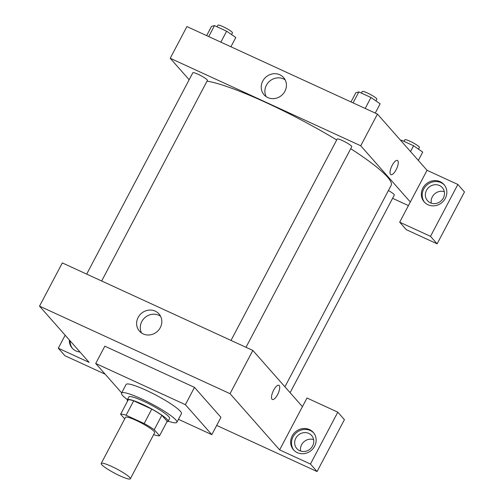 <?xml version="1.0" encoding="UTF-8"?>
<svg xmlns="http://www.w3.org/2000/svg" width="504" height="504" viewBox="0 0 504 504"><rect width="100%" height="100%" fill="white"/><g stroke="black" fill="none" stroke-linecap="round" stroke-linejoin="round"><path stroke-width="0.76" d="M129.786 477.559A16.462 2.369 27.8 0 1 130.341 478.8A16.462 2.369 27.8 0 1 114.673 473.218A16.462 2.369 27.8 0 1 101.21 463.441A16.462 2.369 27.8 0 1 114.238 467.674A16.462 2.369 27.8 0 1 129.786 477.559M101.21 463.441L125.528 417.325A16.462 2.369 27.8 0 1 138.55 421.558A16.462 2.369 27.8 0 1 154.098 431.437A16.462 2.369 27.8 0 1 154.652 432.684L130.341 478.8M120.613 414.263L128.211 399.848A22.428 3.232 27.8 0 1 133.692 400.819L151.767 409.122L144.169 423.536L126.095 415.233A22.428 3.232 27.8 0 0 120.613 414.263L124.702 418.893M153.657 434.58L154.085 434.776A22.428 3.232 27.8 0 0 159.566 435.746L154.237 429.704A22.428 3.232 27.8 0 0 144.169 423.536M159.566 435.746L167.164 421.338L161.834 415.29L154.237 429.704M151.767 409.122A22.428 3.232 27.8 0 1 161.834 415.29M166.956 421.735A23.052 3.32 -152.2 0 0 168.078 421.344A23.052 3.32 -152.2 0 0 149.234 407.654A23.052 3.32 -152.2 0 0 127.298 399.842A23.052 3.32 -152.2 0 0 127.613 400.989M127.298 399.842L128.822 396.963A23.052 3.32 27.8 0 1 147.055 402.885A23.052 3.32 27.8 0 1 168.821 416.72A23.052 3.32 27.8 0 1 169.596 418.459L168.078 421.344M133.692 400.819L126.095 415.233M127.399 399.653A31.279 4.505 27.8 0 1 121.54 393.12A31.279 4.505 27.8 0 1 146.286 401.159A31.279 4.505 27.8 0 1 175.827 419.939A31.279 4.505 27.8 0 1 176.879 422.302A31.279 4.505 27.8 0 1 168.178 421.155M121.54 393.12L126.095 384.476A31.279 4.505 27.8 0 1 150.841 392.515A31.279 4.505 27.8 0 1 180.382 411.289A31.279 4.505 27.8 0 1 181.44 413.652L176.879 422.302M121.659 392.887L95.716 363.479L185.371 404.662L211.819 434.643L178.454 419.315M95.716 363.479L104.832 346.185L194.487 387.368L185.371 404.662M194.487 387.368L220.941 417.35L211.819 434.643M65.161 335.21L58.3 348.214L64.915 355.711L105.178 374.201M216.682 425.426L317.066 471.542L310.451 464.045L279.632 449.889L230.038 393.674L39.526 306.155L89.12 362.37L58.3 348.214M79.985 352.019A13.173 12.184 138.6 0 1 75.991 350.967A13.173 12.184 138.6 0 1 72.192 348.151A13.173 12.184 138.6 0 1 69.332 339.935M70.157 340.874A13.173 12.184 -41.4 0 0 72.62 348.611M297.322 452.642A13.173 12.184 138.6 0 1 293.523 449.826A13.173 12.184 138.6 0 1 295.338 431.972A13.173 12.184 138.6 0 1 313.28 432.401A13.173 12.184 138.6 0 1 313.223 448.396A13.173 12.184 138.6 0 1 297.322 452.642M279.632 449.889L306.986 398.002L337.806 412.165L310.451 464.045M313.677 432.879A13.173 12.184 -41.4 0 0 296.169 432.911A13.173 12.184 -41.4 0 0 293.952 450.286M295.823 438.19A9.878 9.141 138.6 0 1 311.636 435.513A9.878 9.141 138.6 0 1 312.631 445.914A9.878 9.141 138.6 0 1 296.825 448.585A9.878 9.141 138.6 0 1 295.823 438.19M300.617 451.067A9.878 9.141 138.6 0 1 303.969 441.756A9.878 9.141 138.6 0 1 313.627 439.589M337.806 412.165L344.421 419.656L317.066 471.542M302.432 406.652L252.832 350.438L62.32 262.918L39.526 306.155M155.232 311.132A13.022 12.052 138.6 0 1 158.987 313.916A13.022 12.052 138.6 0 1 157.191 331.569A13.022 12.052 138.6 0 1 139.451 331.147A13.022 12.052 138.6 0 1 139.507 315.334A13.022 12.052 138.6 0 1 155.232 311.132M252.832 350.438L230.038 393.674M160.555 316.216A13.022 12.052 -41.4 0 0 158.886 315.277A13.022 12.052 -41.4 0 0 144.157 318.345A13.022 12.052 -41.4 0 0 141.542 332.993M272.355 399.483A7.818 2.747 114.7 0 0 277.578 394.607A7.818 2.747 -65.3 0 1 272.355 399.489A7.818 2.747 -65.3 0 1 273.124 391.236A7.818 2.747 -65.3 0 1 278.882 385.276A7.818 2.747 -65.3 0 1 277.584 394.607A7.818 2.747 114.7 0 0 278.882 385.27M207.043 81.106A110.307 15.882 27.8 0 1 336.704 139.954M350.715 148.686A110.307 15.882 27.8 0 1 387.437 176.999A110.307 15.882 27.8 0 1 391.154 185.333L284.924 386.814M246.002 347.294L351.742 146.746A8.234 1.184 -152.2 0 0 345.007 141.857A8.234 1.184 -152.2 0 0 337.176 139.066L231.015 340.414M388.401 190.556A8.234 1.184 27.8 0 1 394.046 194.393A8.234 1.184 27.8 0 1 394.323 195.017L290.109 392.685M86.675 274.107L192.83 72.759A8.234 1.184 27.8 0 1 199.345 74.876A8.234 1.184 27.8 0 1 207.119 79.815A8.234 1.184 27.8 0 1 207.396 80.438L101.657 280.993M408.435 205.594L392.584 198.311M410.325 202.003L399.691 222.182L430.511 236.338L457.865 184.458L427.046 170.302L410.325 202.003L360.732 145.788L170.22 58.275L189.151 79.739M444.32 191.709A9.878 9.141 -41.4 0 0 434.662 193.876A9.878 9.141 -41.4 0 0 431.311 203.188M430.511 236.338L437.119 243.835L464.474 191.955L457.865 184.458M437.119 243.835L406.306 229.679L399.691 222.182M443.325 198.028A9.878 9.141 138.6 0 1 427.518 200.705A9.878 9.141 138.6 0 1 428.879 187.312A9.878 9.141 138.6 0 1 442.329 187.633A9.878 9.141 138.6 0 1 443.325 198.028M444.37 184.999A13.173 12.184 -41.4 0 0 426.863 185.031A13.173 12.184 -41.4 0 0 424.645 202.4M428.016 204.763A13.173 12.184 138.6 0 1 424.217 201.947A13.173 12.184 138.6 0 1 426.031 184.092A13.173 12.184 138.6 0 1 443.974 184.514A13.173 12.184 138.6 0 1 443.917 200.51A13.173 12.184 138.6 0 1 428.016 204.763M427.046 170.302L377.446 114.087L186.934 26.567L170.22 58.275M262.748 81.087A13.022 12.052 138.6 0 1 283.601 77.559A13.022 12.052 138.6 0 1 281.805 95.212A13.022 12.052 138.6 0 1 264.065 94.796A13.022 12.052 138.6 0 1 262.748 81.087M377.446 114.087L360.732 145.788M285.169 79.865A13.022 12.052 -41.4 0 0 266.408 85.233A13.022 12.052 -41.4 0 0 266.156 96.636M390.89 174.661A7.818 2.747 114.7 0 0 396.119 169.779A7.818 2.747 -65.3 0 1 390.89 174.661A7.818 2.747 -65.3 0 1 391.658 166.408A7.818 2.747 -65.3 0 1 397.417 160.448A7.818 2.747 -65.3 0 1 396.119 169.785A7.818 2.747 114.7 0 0 397.417 160.448M375.253 113.079L380.142 103.799L370.976 97.499L358.848 91.93L355.881 92.654L350.992 101.928M370.976 97.499L365.198 108.461M358.848 91.93L353.071 102.885M361.406 93.108L362.25 91.508A8.234 1.184 27.8 0 1 368.764 93.624A8.234 1.184 27.8 0 1 376.538 98.563A8.234 1.184 27.8 0 1 376.816 99.187L375.915 100.895M230.914 46.771L235.803 37.498L226.636 31.198L214.502 25.622L211.535 26.347L206.646 35.62M226.636 31.198L220.859 42.153M214.502 25.622L208.725 36.578M217.067 26.8L217.904 25.2A8.234 1.184 27.8 0 1 224.419 27.317A8.234 1.184 27.8 0 1 232.193 32.256A8.234 1.184 27.8 0 1 232.47 32.88L231.569 34.587M418.326 160.423L422.73 152.069L413.564 145.769L401.436 140.2L400.655 140.389M413.564 145.769L410.514 151.559M401.436 140.2L401.083 140.868M403.994 141.378L404.838 139.778A8.234 1.184 27.8 0 1 411.352 141.895A8.234 1.184 27.8 0 1 419.12 146.834A8.234 1.184 27.8 0 1 419.404 147.458L418.503 149.165"/></g></svg>
